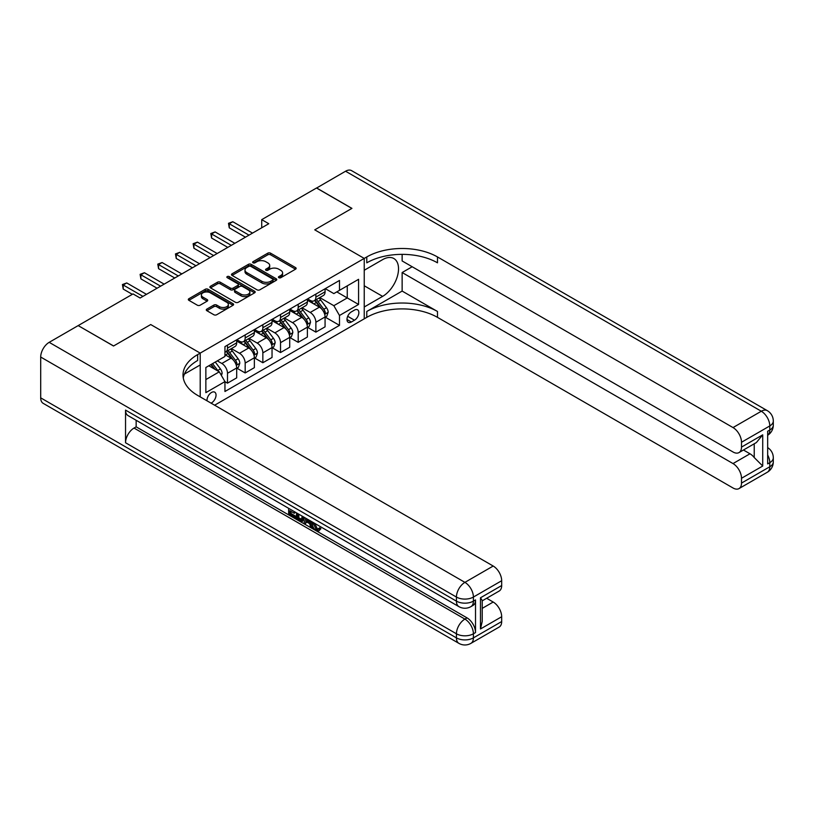 <?xml version="1.0" encoding="UTF-8"?>
<svg xmlns="http://www.w3.org/2000/svg" width="814" height="814" viewBox="0 0 814 814"><rect width="100%" height="100%" fill="white"/><g stroke="black" fill="none" stroke-linecap="round" stroke-linejoin="round"><path stroke-width="1.22" d="M278.866 277.706A1.374 0.794 0 0 0 280.81 277.706L295.553 269.19A1.964 1.129 0 0 0 296.133 268.386A1.964 1.129 0 0 0 295.553 267.592L270.574 253.164A1.964 1.129 0 0 0 267.796 253.164L253.052 261.681A1.374 0.794 0 0 0 252.645 262.24A1.374 0.794 0 0 0 253.052 262.8A1.374 0.794 0 0 0 254.996 262.8L256.898 261.701A6.278 3.622 0 0 1 265.781 261.701L267.867 262.902A6.278 3.622 0 0 1 269.709 265.466A6.278 3.622 0 0 1 267.867 268.03L265.954 269.129A1.374 0.794 0 0 0 265.557 269.688A1.374 0.794 0 0 0 265.954 270.258A1.374 0.794 0 0 0 267.898 270.258L269.81 269.149A6.278 3.622 0 0 1 278.693 269.149L280.779 270.35A6.278 3.622 0 0 1 282.611 272.914A6.278 3.622 0 0 1 280.779 275.478L278.866 276.587A1.374 0.794 0 0 0 278.459 277.147A1.374 0.794 0 0 0 278.866 277.706L278.866 276.587M211.07 403.154A6.4 3.694 120 0 0 211.518 402.92A6.4 3.694 120 0 0 215.7 397.283A6.4 3.694 120 0 0 214.713 392.155A6.4 3.694 120 0 0 211.518 392.47A6.4 3.694 120 0 0 207.01 400.803M206.868 309.096A1.964 1.129 0 0 0 206.288 309.9A1.964 1.129 0 0 0 206.868 310.704L213.879 314.753A1.964 1.129 0 0 0 216.646 314.753L233.028 305.291A1.964 1.129 0 0 0 233.608 304.487A1.964 1.129 0 0 0 233.028 303.693L208.048 289.265A1.964 1.129 0 0 0 205.27 289.265L188.889 298.718A1.964 1.129 0 0 0 188.319 299.521A1.964 1.129 0 0 0 188.889 300.325L197.354 305.209A1.964 1.129 0 0 0 200.132 305.209L207.143 301.17A1.964 1.129 0 0 0 207.712 300.366A1.964 1.129 0 0 0 207.143 299.562L202.94 297.141A5.25 3.032 0 0 1 201.404 294.994A5.25 3.032 0 0 1 204.65 292.195A5.25 3.032 0 0 1 210.368 292.847L226.821 302.35A5.25 3.032 0 0 1 228.358 304.487A5.25 3.032 0 0 1 225.112 307.295A5.25 3.032 0 0 1 219.393 306.634L216.646 305.057A1.964 1.129 0 0 0 213.879 305.057L206.868 309.096L206.868 310.704M40.7 397.853L456.43 637.881A11.996 6.929 120 0 0 458.913 643.365L43.183 403.347A11.996 6.929 -60 0 1 40.7 397.853L40.7 357.041A11.996 6.929 -60 0 1 49.186 342.338L78.175 325.6L113.522 346.011L150.712 324.542L113.594 345.97L78.246 325.641M78.246 325.559L133.038 293.925L140.11 298.016L268.783 223.718L261.721 219.638L316.514 188.003L351.862 208.415L314.743 229.843L364.234 258.414L200.203 353.113L150.712 324.542L200.203 353.113L197.66 354.589A49.99 28.866 0 0 0 183.018 375A49.99 28.866 0 0 0 197.66 395.411L493.192 566.035A11.996 6.929 60 0 1 501.678 580.728L473.402 597.059L473.402 601.139L475.518 599.918A11.996 6.929 60 0 1 473.036 605.402L470.919 606.634A11.996 6.929 -120 0 0 473.402 601.139A11.996 6.929 0 0 1 456.43 601.139L456.43 597.059L40.7 357.041M257.041 289.825A1.964 1.129 0 0 0 259.819 289.825L276.19 280.372A1.964 1.129 0 0 0 276.77 279.568A1.964 1.129 0 0 0 276.19 278.764L251.211 264.347A1.964 1.129 0 0 0 248.433 264.347L232.061 273.799A1.964 1.129 0 0 0 231.481 274.603A1.964 1.129 0 0 0 232.061 275.407L257.041 289.825M227.818 278.001A1.374 0.794 0 0 1 229.212 278.195L229.212 276.567L254.609 291.229A1.964 1.129 0 0 1 255.189 292.033A1.964 1.129 0 0 1 254.609 292.837L238.237 302.289A1.964 1.129 0 0 1 235.46 302.289L210.47 287.861L210.47 286.263A1.964 1.129 0 0 0 209.9 287.057A1.964 1.129 0 0 0 210.47 287.861M210.47 286.263L217.48 282.214A1.964 1.129 0 0 1 220.258 282.214L230.393 288.064A1.964 1.129 0 0 0 233.17 288.064L237.82 285.378A1.964 1.129 0 0 0 238.39 284.574A1.964 1.129 0 0 0 237.82 283.781L227.269 277.686A1.374 0.794 0 0 1 226.862 277.126A1.374 0.794 0 0 1 227.717 276.394A1.374 0.794 0 0 1 229.212 276.567M354.477 310.093L351.363 311.894A6.197 3.582 120 0 0 347.313 317.348A6.197 3.582 120 0 0 348.27 322.324A6.197 3.582 120 0 0 351.363 322.018L354.477 320.217A6.197 3.582 120 0 0 358.526 314.753A6.197 3.582 120 0 0 357.58 309.788A6.197 3.582 120 0 0 354.477 310.093M200.203 396.876L200.203 353.113L200.203 364.957L184.432 374.064M214.631 405.199L366.778 317.358A49.99 28.866 180 0 1 437.484 317.358L733.017 487.983A11.996 6.929 -120 0 0 739.02 488.583A11.996 6.929 -120 0 0 741.503 483.089L769.79 466.758L769.79 462.678L767.663 463.899L767.663 431.247L769.79 430.026L769.79 425.936L741.503 442.267L741.503 447.089L762.718 434.839L762.718 466.025L754.232 457.539L754.232 443.793M316.585 187.963L351.933 208.374L314.743 229.843L364.234 258.414L364.234 318.834L364.234 306.99L382.621 296.377A22.497 12.993 120 0 0 397.313 276.557A22.497 12.993 120 0 0 393.864 258.526A22.497 12.993 120 0 0 382.621 259.635L364.234 270.258L364.234 258.414L366.778 256.949A49.99 28.866 180 0 1 437.484 256.949L733.017 427.574L761.304 411.243L345.574 171.225L316.585 188.044M325.274 288.665L333.832 293.6L339.489 290.333L339.489 280.454L224.949 346.591L224.949 356.461L205.861 367.49L205.861 392.633L224.949 381.613L224.949 391.493L339.489 325.356L339.489 315.486L333.832 305.688L319.77 297.568M339.489 290.333L358.577 279.314L358.577 304.456L339.489 315.486M261.721 219.638L261.721 227.798M336.803 291.89L347.263 297.934L347.263 285.846L358.577 279.314M333.832 305.688L347.263 297.934L358.577 304.456M205.861 379.568L219.292 371.815L208.832 365.771M224.949 381.695L227.493 383.16L227.493 373.28A7.998 4.619 -120 0 0 221.835 363.482L217.318 360.877M227.493 383.16L236.691 377.859L236.691 367.979A7.998 4.619 -120 0 0 231.034 358.18L224.949 354.67M236.905 368.182L245.177 372.954L245.177 363.075A7.998 4.619 -120 0 0 239.52 353.286L231.39 348.596M245.177 372.954L254.365 367.653L254.365 357.773A7.998 4.619 -120 0 0 248.708 347.975L236.691 341.035M254.579 357.977L262.851 362.749L262.851 352.869A7.998 4.619 -120 0 0 257.193 343.081L249.074 338.39M262.851 362.749L272.039 357.448L272.039 347.568A7.998 4.619 -120 0 0 266.382 337.769L254.365 330.83M272.252 347.771L280.525 352.543L280.525 342.663A7.998 4.619 -120 0 0 274.867 332.875L266.748 328.184M280.525 352.543L289.713 347.242L289.713 337.362A7.998 4.619 -120 0 0 284.055 327.564L272.039 320.624M289.926 337.566L298.199 342.338L298.199 332.468A7.998 4.619 -120 0 0 292.541 322.67L284.422 317.979M298.199 342.338L307.387 337.037L307.387 327.157A7.998 4.619 -120 0 0 301.729 317.358L289.713 310.419M307.6 327.36L315.873 332.132L315.873 322.263A7.998 4.619 -120 0 0 310.215 312.464L302.096 307.773M315.873 332.132L325.071 326.831L325.071 316.951A7.998 4.619 -120 0 0 319.414 307.153L307.387 300.213M307.6 298.87L310.215 300.376A7.998 4.619 -120 0 0 314.214 300.773A7.998 4.619 -120 0 0 315.873 297.11L315.873 294.088M289.926 309.076L292.541 310.582A7.998 4.619 -120 0 0 296.54 310.979A7.998 4.619 -120 0 0 298.199 307.316L298.199 304.294M272.252 319.281L274.867 320.787A7.998 4.619 -120 0 0 278.866 321.184A7.998 4.619 -120 0 0 280.525 317.521L280.525 314.499M254.579 329.487L257.193 330.993A7.998 4.619 -120 0 0 261.192 331.39A7.998 4.619 -120 0 0 262.851 327.727L262.851 324.705M236.905 339.692L239.52 341.198A7.998 4.619 -120 0 0 243.518 341.595A7.998 4.619 -120 0 0 245.177 337.932L245.177 334.91M325.274 317.155L339.489 325.356M314.214 300.773L323.412 295.472A7.998 4.619 -120 0 0 325.071 291.809L325.071 288.787M296.54 310.979L305.738 305.677A7.998 4.619 -120 0 0 307.387 302.014L307.387 298.992M278.866 321.184L288.054 315.883A7.998 4.619 -120 0 0 289.713 312.22L289.713 309.198M261.192 331.39L270.38 326.078A7.998 4.619 -120 0 0 272.039 322.425L272.039 319.403M243.518 341.595L252.706 336.284A7.998 4.619 -120 0 0 254.365 332.631L254.365 329.609M224.949 352.126A7.998 4.619 -120 0 0 225.844 351.801L235.032 346.489A7.998 4.619 -120 0 0 236.691 342.826L236.691 339.814M225.844 351.801A7.998 4.619 -120 0 0 227.493 348.138L227.493 345.116M219.292 371.815L224.949 381.613M279.416 277.9L280.779 277.116A6.278 3.622 0 0 0 282.611 274.552L282.611 272.914M269.709 265.466L269.709 267.094A6.278 3.622 0 0 1 267.867 269.658L266.504 270.452M295.533 269.21L270.574 254.802A1.964 1.129 0 0 0 267.796 254.802L253.602 262.993M276.17 280.382L251.211 265.974A1.964 1.129 0 0 0 248.433 265.974L232.082 275.417M272.721 280.128A1.374 0.794 0 0 0 273.128 279.568A1.374 0.794 0 0 0 272.721 279.009L250.793 266.351A1.374 0.794 0 0 0 248.85 266.351L246.835 267.511A6.278 3.622 0 0 0 244.994 270.075A6.278 3.622 0 0 0 246.835 272.639L261.833 281.288A6.278 3.622 0 0 0 270.716 281.288L272.721 280.128L272.721 281.766A1.374 0.794 0 0 0 273.128 281.206L273.128 279.568M244.994 270.075L244.994 271.703A6.278 3.622 0 0 0 246.835 274.267L246.835 272.639M272.721 281.766L270.716 282.926A6.278 3.622 0 0 1 261.833 282.926L246.835 274.267M210.5 287.881L217.48 283.842L217.48 282.214M238.39 284.574L238.39 286.213A1.964 1.129 0 0 1 237.82 287.016L233.17 289.692A1.964 1.129 0 0 1 230.393 289.692L220.258 283.842A1.964 1.129 0 0 0 217.48 283.842M229.212 278.195L254.589 292.847M240.903 294.129A5.25 3.032 0 0 0 246.632 294.79A5.25 3.032 0 0 0 249.867 291.992A5.25 3.032 0 0 0 248.331 289.845L242.531 286.497A1.964 1.129 0 0 0 239.764 286.497L235.114 289.184A1.964 1.129 0 0 0 234.534 289.988A1.964 1.129 0 0 0 235.114 290.791L240.903 294.129L240.903 295.767A5.25 3.032 0 0 0 246.632 296.428A5.25 3.032 0 0 0 249.867 293.62L249.867 291.992M234.534 289.988L234.534 291.616A1.964 1.129 0 0 0 235.114 292.419L235.114 290.791M240.903 295.767L235.114 292.419M228.358 304.487L228.358 306.125A5.25 3.032 0 0 1 225.112 308.923A5.25 3.032 0 0 1 219.393 308.272L216.646 306.685A1.964 1.129 0 0 0 213.879 306.685L206.888 310.714M201.404 294.994L201.404 296.632A5.25 3.032 0 0 0 202.94 298.769L202.94 297.141M207.112 301.18L202.94 298.769M233.028 303.693L233.028 305.291L208.048 290.903A1.964 1.129 0 0 0 205.27 290.903L188.919 300.335L188.889 298.718M325.071 317.277L326.76 316.3L328.174 312.22A5.301 3.063 -120 0 0 326.485 307.702L320.706 299.99A15.303 8.832 -120 0 0 319.037 297.995M313.288 303.622A15.303 8.832 -120 0 0 310.165 300.346M324.583 314.031L325.315 312.444A5.301 3.063 -120 0 0 323.799 309.259L318.02 301.546A15.303 8.832 -120 0 0 316.351 299.542M314.926 300.366A12.698 7.336 60 0 1 317.012 302.737L321.906 309.259M314.652 300.519A15.303 8.832 60 0 1 316.32 302.523L320.167 307.651M248.992 235.144L229.263 223.758L232.804 221.723L252.523 233.109M245.452 237.189L229.263 227.839L229.263 223.758L228.49 223.311L232.804 221.723M229.263 227.839L228.49 223.311M307.387 327.482L309.086 326.506L310.5 322.425A5.301 3.063 -120 0 0 308.811 317.908L303.032 310.195A15.303 8.832 -120 0 0 301.363 308.201M295.614 313.828A15.303 8.832 -120 0 0 292.48 310.551M306.909 324.237L307.641 322.649A5.301 3.063 -120 0 0 306.125 319.464L300.346 311.752A15.303 8.832 -120 0 0 298.677 309.747M297.252 310.572A12.698 7.336 60 0 1 299.338 312.942L304.222 319.464M296.978 310.724A15.303 8.832 60 0 1 298.646 312.729L302.493 317.857M289.713 337.688L291.412 336.711L292.826 332.631A5.301 3.063 -120 0 0 291.137 328.113L285.358 320.401A15.303 8.832 -120 0 0 283.689 318.406M277.94 324.033A15.303 8.832 -120 0 0 274.806 320.757M289.235 334.442L289.967 332.855A5.301 3.063 -120 0 0 288.451 329.66L282.672 321.947A15.303 8.832 -120 0 0 281.003 319.953M279.578 320.777A12.698 7.336 60 0 1 281.664 323.148L286.548 329.67M279.304 320.93A15.303 8.832 60 0 1 280.972 322.934L284.819 328.062M272.039 347.893L273.738 346.917L275.152 342.826A5.301 3.063 -120 0 0 273.463 338.319L267.684 330.606A15.303 8.832 -120 0 0 266.015 328.612M260.266 334.239A15.303 8.832 -120 0 0 257.132 330.962M271.561 344.648L272.293 343.06A5.301 3.063 -120 0 0 270.767 339.865L264.998 332.153A15.303 8.832 -120 0 0 263.329 330.158M261.904 330.983A12.698 7.336 60 0 1 263.99 333.353L268.874 339.876M261.63 331.135A15.303 8.832 60 0 1 263.298 333.14L267.134 338.268M231.318 245.35L211.589 233.964L215.12 231.919L234.849 243.315M227.778 247.395L211.589 238.044L211.589 233.964L210.806 233.516L215.12 231.919M211.589 238.044L210.806 233.516M213.634 255.555L193.915 244.169L197.446 242.124L217.175 253.52M210.104 257.6L193.915 248.25L193.915 244.169L193.132 243.722L197.446 242.124M193.915 248.25L193.132 243.722M195.96 265.761L176.241 254.375L179.772 252.33L199.501 263.726M192.43 267.806L176.241 258.455L176.241 254.375L175.458 253.927L179.772 252.33M176.241 258.455L175.458 253.927M254.365 358.099L256.064 357.122L257.478 353.032A5.301 3.063 -120 0 0 255.779 348.524L250 340.812A15.303 8.832 -120 0 0 248.331 338.807M242.592 344.444A15.303 8.832 -120 0 0 239.458 341.168M253.876 354.853L254.609 353.266A5.301 3.063 -120 0 0 253.093 350.071L247.314 342.358A15.303 8.832 -120 0 0 245.645 340.364M244.22 341.188A12.698 7.336 60 0 1 246.306 343.559L251.2 350.081M243.956 341.341A15.303 8.832 60 0 1 245.625 343.345L249.46 348.473M178.286 275.966L158.557 264.581L162.098 262.535L181.827 273.931M174.756 278.012L158.557 268.661L158.557 264.581L157.784 264.133L162.098 262.535M158.557 268.661L157.784 264.133M402.136 291.076L366.778 311.477A49.99 28.866 180 0 1 437.484 311.477L402.136 291.076L402.136 272.537L412.169 266.748M402.136 254.375L402.136 260.948L733.017 451.984A11.996 6.929 -120 0 0 739.02 452.574A11.996 6.929 -120 0 0 741.503 447.089M762.718 466.025L741.503 478.276L741.503 483.089M741.503 478.276A11.996 6.929 -120 0 0 733.017 463.573L749.989 453.785A11.996 6.929 60 0 1 754.232 457.539M402.136 272.537L733.017 463.573M345.574 171.225A11.996 6.929 -60 0 1 351.567 170.635L767.297 410.653A11.996 6.929 120 0 0 761.304 411.243A11.996 6.929 60 0 1 769.79 425.936A11.996 6.929 180 0 0 773.3 421.042A11.996 11.996 0 0 0 767.297 410.653M741.503 442.267A11.996 6.929 -120 0 0 733.017 427.574M743.467 450.01L749.989 453.785M366.778 256.949L366.778 262.82A49.99 28.866 180 0 1 437.484 262.82L437.484 256.949M739.02 452.574L756.369 442.562L762.718 434.839M314.703 523.31L317.328 528.805L318.315 529.151M313.685 522.781L313.573 523.972L316.188 529.456L317.847 529.66L319.699 527.726L320.899 528.734L318.773 530.972L316.3 530.647C313.695 528.876 312.393 526.424 312.373 523.28L312.464 522.079M306.766 521.998L305.087 524.043L303.815 523.31L305.952 518.325M311.345 521.428L313.034 527.33L311.904 527.981L310.633 527.248L309.666 523.677L306.054 521.591L305.087 524.043M290.985 511.385L290.985 513.471L295.991 516.361L295.991 517.49L294.861 518.142L288.655 514.56L288.655 508.333M295.451 512.25L294.312 513.308L289.855 510.734L289.855 514.122L290.985 513.471M125.539 410.103L456.43 601.139A11.996 6.929 120 0 0 458.913 606.634L128.032 415.598A11.996 6.929 -60 0 1 125.539 410.103L125.539 442.755A11.996 6.929 -60 0 1 134.025 428.062L136.152 426.841L467.033 617.877A11.996 6.929 60 0 1 475.518 632.57L475.518 599.918M136.152 426.841L136.152 420.278M304.589 517.531L303.408 520.736L302.279 521.387L296.489 519.088L296.489 512.861M480.474 597.791L482.224 600.447L482.224 621.428L480.474 628.978L480.474 597.791L501.678 585.541L501.678 580.728M501.678 585.541A11.996 6.929 60 0 1 499.196 591.035L482.224 600.834M486.67 598.27L493.192 602.034A11.996 6.929 60 0 1 501.678 616.737L480.474 628.978M475.518 632.57L473.402 633.791L473.402 637.881L501.678 621.55L501.678 616.737M501.678 621.55A11.996 6.929 60 0 1 499.196 627.045L470.919 643.365A11.996 6.929 -120 0 0 473.402 637.881A11.996 6.929 0 0 1 456.43 637.881L456.43 633.791L125.539 442.755M197.66 354.589L197.66 360.47A49.99 28.866 0 0 0 183.272 377.94M289.855 514.122L294.861 517.012L295.991 516.361M294.861 517.012L294.861 518.142M289.855 509.025L294.81 511.884M294.312 512.179L294.312 513.308M303.368 516.829L302.279 521.387M297.69 513.542L297.69 518.65L301.445 520.115L302.167 516.137M303.449 518.152L304.558 517.511M298.819 514.204L298.819 517.989L302.574 519.464M297.69 518.65L298.819 517.989M299.44 519.658L300.57 519.006M309.758 520.512L311.904 527.981M307.082 518.966L306.41 520.665L309.31 522.334L308.638 519.871M307.794 519.383L307.539 520.014L308.893 520.787M306.41 520.665L307.539 520.014M316.188 529.456L317.328 528.805M313.573 523.972L314.652 523.341M318.569 528.378L319.77 529.385L320.899 528.734M319.77 529.385L318.773 530.972M236.691 368.304L238.38 367.328L239.794 363.237A5.301 3.063 -120 0 0 238.105 358.73L232.326 351.017A15.303 8.832 -120 0 0 230.657 349.013M236.202 365.059L236.935 363.471A5.301 3.063 -120 0 0 235.419 360.276L229.64 352.564A15.303 8.832 -120 0 0 227.971 350.569M226.546 351.394A12.698 7.336 60 0 1 228.632 353.764L233.526 360.287M226.272 351.546A15.303 8.832 60 0 1 227.951 353.551L231.787 358.679M221.418 375.488L222.12 373.443A5.301 3.063 -120 0 0 220.431 368.935L215.272 362.047M218.223 371.194A5.301 3.063 -120 0 0 217.745 370.482L212.586 363.604M211.264 364.367L214.967 369.312M210.887 364.58L214.031 368.773M160.612 286.172L140.883 274.786L144.424 272.741L164.143 284.137M157.071 288.217L140.883 278.866L140.883 274.786L140.11 274.338L144.424 272.741M140.883 278.866L140.11 274.338M142.938 296.377L123.209 284.992L126.75 282.946L146.469 294.332M132.326 294.332L123.209 289.072L123.209 284.992L122.436 284.544L126.75 282.946M123.209 289.072L122.436 284.544M221.835 363.482L231.034 358.18M239.52 353.286L248.708 347.975M257.193 343.081L266.382 337.769M274.867 332.875L284.055 327.564M292.541 322.67L301.729 317.358M310.215 312.464L319.414 307.153M315.873 297.11L325.071 291.809M315.873 322.263L325.071 316.951M298.199 332.468L307.387 327.157M298.199 307.316L307.387 302.014M280.525 342.663L289.713 337.362M280.525 317.521L289.713 312.22M262.851 352.869L272.039 347.568M262.851 327.727L272.039 322.425M245.177 363.075L254.365 357.773M245.177 337.932L254.365 332.631M227.493 373.28L236.691 367.979M227.493 348.138L236.691 342.826M347.7 316.3L354.477 320.217M346.988 319.485L351.363 322.018M280.779 277.116L280.779 275.478M265.954 270.258L265.954 269.129M267.867 269.658L267.867 268.03M253.052 262.8L253.052 261.681M267.796 254.802L267.796 253.164M270.574 254.802L270.574 253.164M295.553 269.19L295.553 267.592M232.061 275.407L232.061 273.799M248.433 265.974L248.433 264.347M251.211 265.974L251.211 264.347M276.19 280.372L276.19 278.764M261.833 282.926L261.833 281.288M270.716 282.926L270.716 281.288M220.258 283.842L220.258 282.214M230.393 289.692L230.393 288.064M233.17 289.692L233.17 288.064M237.82 287.016L237.82 285.378M254.609 292.837L254.609 291.229M213.879 306.685L213.879 305.057M216.646 306.685L216.646 305.057M219.393 308.272L219.393 306.634M207.143 301.17L207.143 299.562M205.27 290.903L205.27 289.265M208.048 290.903L208.048 289.265M324.674 314.326L328.144 312.322M318.02 301.546L320.706 299.99M313.858 303.948L316.32 302.523M323.799 309.259L326.485 307.702M323.382 311.324L325.315 312.444M306.99 324.532L310.47 322.527M300.346 311.752L303.032 310.195M296.174 314.153L298.646 312.729M306.125 319.464L308.811 317.908M305.708 321.53L307.641 322.649M289.316 334.737L292.786 332.733M282.672 321.947L285.358 320.401M278.5 324.359L280.972 322.934M288.451 329.66L291.137 328.113M288.024 331.736L289.967 332.855M271.642 344.943L275.112 342.938M264.998 332.153L267.684 330.606M260.826 334.564L263.298 333.14M270.767 339.865L273.463 338.319M270.35 341.941L272.293 343.06M253.968 355.138L257.438 353.134M247.314 342.358L250 340.812M243.152 344.77L245.625 343.345M253.093 350.071L255.779 348.524M252.676 352.147L254.609 353.266M366.778 311.477L366.778 317.358M437.484 311.477L437.484 317.358M767.663 454.975A11.996 6.929 60 0 1 769.79 462.678A11.996 6.929 180 0 0 773.3 457.783A11.996 11.996 0 0 0 767.663 447.608M767.297 472.252A11.996 11.996 0 0 0 773.3 461.864A11.996 6.929 0 0 1 769.79 466.758A11.996 6.929 60 0 1 767.297 472.252L739.02 488.583M769.79 430.026A11.996 6.929 60 0 1 767.663 435.276A11.996 11.996 0 0 0 773.3 425.122A11.996 6.929 0 0 1 769.79 430.026M364.234 285.765L382.621 296.377M49.186 342.338L464.916 582.366L493.192 566.035M134.025 428.062L464.916 619.098L467.033 617.877M482.224 608.373L493.192 602.034M464.916 582.366A11.996 6.929 120 0 0 456.43 597.059A11.996 6.929 180 0 0 473.402 597.059A11.996 6.929 -120 0 0 464.916 582.366M464.916 619.098A11.996 6.929 120 0 0 456.43 633.791A11.996 6.929 180 0 0 473.402 633.791A11.996 6.929 -120 0 0 464.916 619.098M236.294 365.344L239.764 363.339M229.64 352.564L232.326 351.017M225.478 354.975L227.951 353.551M235.419 360.276L238.105 358.73M235.002 362.352L236.935 363.471M220.747 374.328L222.09 373.545M217.745 370.482L220.431 368.935M773.3 457.783L773.3 461.864M773.3 421.042L773.3 425.122M458.913 606.634A11.996 11.996 0 0 0 470.919 606.634M458.913 643.365A11.996 11.996 0 0 0 470.919 643.365"/></g></svg>
